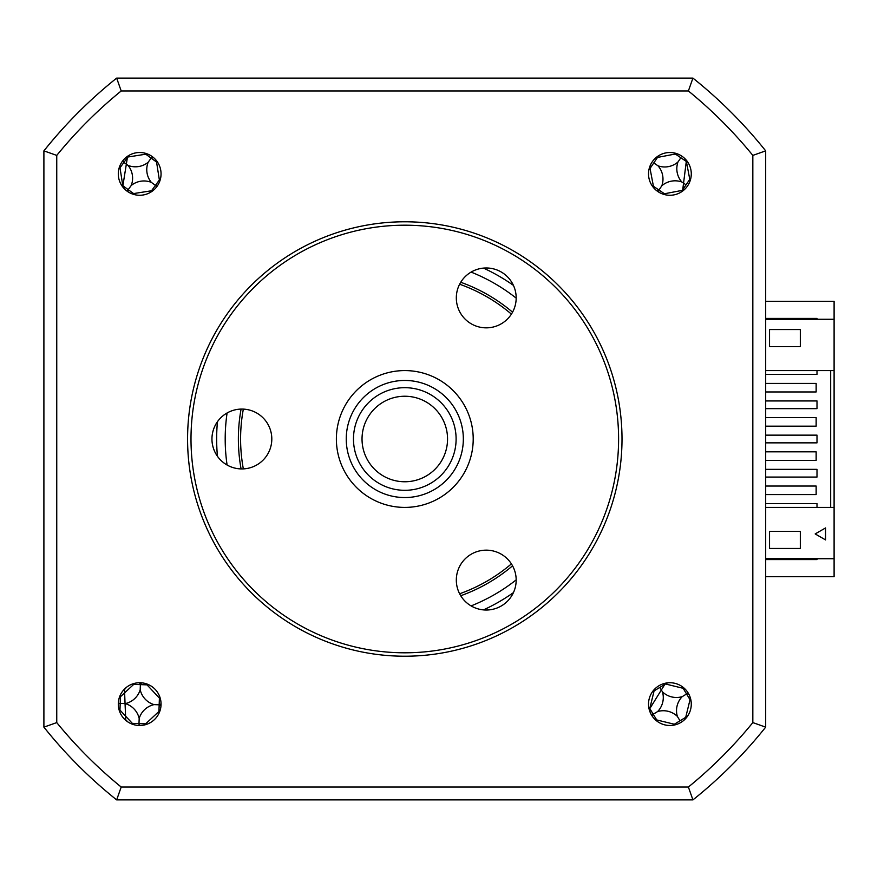 <?xml version="1.0" encoding="UTF-8"?>
<svg xmlns="http://www.w3.org/2000/svg" width="878" height="878" viewBox="0 0 878 878"><rect width="100%" height="100%" fill="white"/><g stroke="black" fill="none" stroke-linecap="round" stroke-linejoin="round"><path stroke-width="1.32" d="M765.682 671.516L765.682 576.681L834.1 576.681L834.1 507.418L765.682 507.418L765.682 558.726L834.1 558.726M765.682 451.83L765.682 460.379L816.145 460.379L816.145 451.83L765.682 451.83L765.682 426.17L816.145 426.17L816.145 417.621L765.682 417.621L765.682 391.961L816.145 391.961L816.145 383.412L765.682 383.412L765.682 370.582L834.1 370.582L834.1 301.319L765.682 301.319M637.307 78.109L172.275 78.109M43.9 206.484L43.9 671.516M817.001 558.726L817.001 559.582L765.682 559.582M765.682 318.418L817.001 318.418L817.001 319.274M243.338 409.104A164.197 164.197 0 0 0 243.338 468.896M459.633 593.769A164.197 164.197 0 0 0 511.413 563.874M511.413 314.126A164.197 164.197 0 0 0 459.633 284.231M663.977 194.433A116.851 32.212 124.2 0 0 664.47 193.764L682.283 190.361A116.851 32.212 -145.8 0 0 682.678 190.603M690.152 179.595A116.851 32.212 34.2 0 0 689.779 179.321L686.376 161.508A116.851 32.212 124.2 0 0 686.618 161.113M658.84 192.183L658.566 190.592L656.985 190.921M658.566 190.592L658.95 190.021L664.47 193.764M649.358 167.961A116.851 32.212 -145.8 0 0 650.027 168.455L653.43 186.279A116.851 32.212 -55.8 0 0 653.002 186.981M675.83 153.354A116.851 32.212 -55.8 0 0 675.336 154.012L657.523 157.414A116.851 32.212 34.2 0 0 656.81 156.986M681.789 181.965A20.161 20.161 0 0 0 661.836 185.774A20.161 20.161 0 0 0 658.017 165.821A20.161 20.161 0 0 0 677.97 162.002A20.161 20.161 0 0 0 681.789 181.965L686.036 184.841L689.779 179.321M677.97 162.002L680.856 157.755L686.376 161.508M680.856 157.755L675.336 154.012M658.017 165.821L653.77 162.935L657.523 157.414M653.77 162.935L650.027 168.455M661.836 185.774L658.95 190.021L653.43 186.279M686.036 184.841L682.283 190.361M160.235 698.208A116.851 32.212 2 0 0 159.401 698.131L147.043 684.862A116.851 32.212 92 0 0 147.032 684.028M133.774 683.567A116.851 32.212 -88 0 0 133.708 684.39L120.429 696.748A116.851 32.212 2 0 0 119.968 696.759M161.058 703.75L159.851 704.825L160.981 705.989M139.174 718.467A20.161 20.161 0 0 0 125.324 703.596A20.161 20.161 0 0 0 140.195 689.746A20.161 20.161 0 0 0 154.045 704.617A20.161 20.161 0 0 0 139.174 718.467L138.965 724.284L140.041 725.491M145.583 724.657A116.851 32.212 92 0 0 145.66 723.834L158.929 711.465A116.851 32.212 -178 0 0 159.763 711.454M154.045 704.617L159.17 704.804L158.929 711.465M159.17 704.804L159.401 698.131M140.195 689.746L140.37 684.62L147.043 684.862M141.556 682.81L140.37 684.62L133.708 684.39M140.403 683.94L139.317 682.733M125.324 703.596L120.198 703.421L120.429 696.748M145.66 723.834L132.326 723.362A116.851 32.212 -88 0 0 132.337 724.185M119.496 710.05A116.851 32.212 -178 0 0 119.957 710.082L132.326 723.362M119.507 703.399L120.198 703.421L119.957 710.082M139.679 725.491A21.379 21.379 0 0 0 161.058 704.112A21.379 21.379 0 0 0 139.679 682.733A21.379 21.379 0 0 0 118.3 704.112A21.379 21.379 0 0 0 139.679 725.491M139.679 195.267A21.379 21.379 0 0 0 161.058 173.888A21.379 21.379 0 0 0 139.679 152.509A21.379 21.379 0 0 0 118.3 173.888A21.379 21.379 0 0 0 139.679 195.267M669.903 195.267A21.379 21.379 0 0 0 691.282 173.888A21.379 21.379 0 0 0 669.903 152.509A21.379 21.379 0 0 0 648.524 173.888A21.379 21.379 0 0 0 669.903 195.267M669.903 725.491A21.379 21.379 0 0 0 691.282 704.112A21.379 21.379 0 0 0 669.903 682.733A21.379 21.379 0 0 0 648.524 704.112A21.379 21.379 0 0 0 669.903 725.491M217.448 421.703A188.144 188.144 0 0 0 217.448 456.297M460.731 595.734A166.425 166.425 0 0 0 512.554 565.816M512.554 312.184A166.425 166.425 0 0 0 460.731 282.266M816.145 486.039L765.682 486.039L765.682 494.588L816.145 494.588L816.145 486.039M834.1 319.274L765.682 319.274L765.682 206.484M800.319 346.634L769.534 346.634L769.534 329.535L800.319 329.535L800.319 346.634L800.319 329.535L769.534 329.535M817.001 370.582L817.001 374.434L765.682 374.434M765.682 400.939L817.001 400.939L817.001 408.643L765.682 408.643M765.682 435.148L817.001 435.148L817.001 442.852L765.682 442.852M765.682 469.357L817.001 469.357L817.001 477.061L765.682 477.061M765.682 503.566L817.001 503.566L817.001 507.418M765.682 460.379L765.682 486.039M765.682 494.588L765.682 507.418M830.676 370.582L830.676 507.418M815.179 533.923L825.55 539.915L825.55 527.941L825.55 539.915L815.179 533.923L825.55 527.941M800.319 531.366L800.319 548.465L769.534 548.465L769.534 531.366L800.319 531.366L800.319 548.465L769.534 548.465M834.1 370.582L834.1 507.418M129.889 154.879L127.529 156.712L122.777 186.41L124.687 189.132M680.318 192.556L682.612 190.658L686.376 160.806L684.39 158.161M668.202 682.799L665.315 683.578L649.479 709.15L650.192 712.387M126.432 687.331L124.489 689.559L125.719 719.85L128.001 722.023M56.752 155.406A448.943 448.943 0 0 1 121.197 90.961L688.385 90.961A448.943 448.943 0 0 1 752.83 155.406L752.83 722.594A448.943 448.943 0 0 1 688.385 787.039L121.197 787.039A448.943 448.943 0 0 1 56.752 722.594L56.752 155.406L43.9 150.862L47.324 146.637A461.806 461.806 0 0 1 112.428 81.533M241.088 409.082A166.425 166.425 0 0 0 241.088 468.918M483.493 609.892A188.144 188.144 0 0 0 513.443 592.606M513.443 285.394A188.144 188.144 0 0 0 483.493 268.108M752.83 155.406L765.682 150.862L765.682 727.138L752.83 722.594M121.197 787.039L116.664 799.891L692.929 799.891A461.806 461.806 0 0 0 765.682 727.138A461.806 461.806 0 0 1 692.929 799.891L688.385 787.039M121.197 90.961L116.664 78.109A461.806 461.806 0 0 0 43.9 150.862L43.9 727.138A461.806 461.806 0 0 0 116.664 799.891A461.806 461.806 0 0 1 43.9 727.138L56.752 722.594M688.385 90.961L692.929 78.109A461.806 461.806 0 0 1 765.682 150.862L762.269 146.637A461.806 461.806 0 0 0 697.154 81.533L692.929 78.109L116.664 78.109A461.806 461.806 0 0 0 43.9 150.862M146.286 153.551A116.851 32.212 -53.9 0 0 145.77 154.199L127.848 157.019A116.851 32.212 36.1 0 0 127.464 156.767M119.638 167.511A116.851 32.212 -143.9 0 0 119.99 167.797L122.81 185.719A116.851 32.212 -53.9 0 0 122.558 186.103M157.601 185.554L155.999 185.774L156.273 187.365M155.999 185.774L155.439 185.368L159.368 179.979L156.558 162.057A116.851 32.212 126.1 0 0 157.008 161.365M131.217 185.499A20.161 20.161 0 0 0 128.067 165.426A20.161 20.161 0 0 0 148.141 162.276A20.161 20.161 0 0 0 151.301 182.35A20.161 20.161 0 0 0 131.217 185.499L128.199 189.648L133.599 193.577L151.51 190.767A116.851 32.212 -143.9 0 0 152.201 191.217M123.172 160.85L123.919 162.408L119.99 167.797M153.156 157.294L151.159 158.128L145.77 154.199M151.301 182.35L155.439 185.368L151.51 190.767M148.141 162.276L151.159 158.128L156.558 162.057M128.067 165.426L123.919 162.408L127.848 157.019M128.199 189.648L122.81 185.719M133.072 194.225A116.851 32.212 126.1 0 0 133.599 193.577M160.016 180.495A116.851 32.212 36.1 0 0 159.368 179.979M128.023 191.81L127.804 190.208L126.202 190.482M683.841 687.902A116.851 32.212 -31.2 0 0 683.117 688.297L665.491 683.984A116.851 32.212 58.8 0 0 665.239 683.6M653.869 690.492A116.851 32.212 -121.2 0 0 654.088 690.898L649.775 708.524A116.851 32.212 -31.2 0 0 649.391 708.776M687.573 692.073L687.156 693.642L688.736 693.993M677.355 716.393A20.161 20.161 0 0 0 657.622 711.564A20.161 20.161 0 0 0 662.451 691.831A20.161 20.161 0 0 0 682.184 696.66A20.161 20.161 0 0 0 677.355 716.393L680.011 720.783L685.718 717.315L690.031 699.7A116.851 32.212 148.8 0 0 690.723 699.239M682.184 696.66L686.574 693.993L690.031 699.7M686.574 693.993L683.117 688.297M662.451 691.831L659.784 687.441L665.491 683.984M659.784 687.441L654.088 690.898M657.622 711.564L653.232 714.22L649.775 708.524M653.232 714.22L656.689 719.927L674.315 724.24A116.851 32.212 -121.2 0 0 674.776 724.932M680.011 720.783L674.315 724.24M652.233 716.141L652.65 714.582L651.07 714.22M655.965 720.322A116.851 32.212 148.8 0 0 656.689 719.927M686.113 718.05A116.851 32.212 58.8 0 0 685.718 717.315M370.253 464.21A42.759 42.759 0 0 0 430 473.538A42.759 42.759 0 0 0 439.329 413.79A42.759 42.759 0 0 0 379.581 404.462A42.759 42.759 0 0 0 370.253 464.21M446.243 408.753A51.308 51.308 0 0 1 435.038 480.453A51.308 51.308 0 0 1 363.349 469.247A51.308 51.308 0 0 1 374.544 397.547A51.308 51.308 0 0 1 446.243 408.753M357.5 473.505A58.541 58.541 0 0 0 439.307 486.291A58.541 58.541 0 0 0 452.082 404.495A58.541 58.541 0 0 0 370.286 391.709A58.541 58.541 0 0 0 357.5 473.505M460.061 398.667A68.418 68.418 0 0 1 445.124 494.259A68.418 68.418 0 0 1 349.532 479.333A68.418 68.418 0 0 1 364.458 383.741A68.418 68.418 0 0 1 460.061 398.667M486.247 267.977A29.929 29.929 0 0 1 516.176 297.916A29.929 29.929 0 0 1 486.247 327.845A29.929 29.929 0 0 1 456.319 297.916A29.929 29.929 0 0 1 486.247 267.977M404.791 225.196A213.804 213.804 0 0 0 190.998 439A213.804 213.804 0 0 0 404.791 652.804A213.804 213.804 0 0 0 618.595 439A213.804 213.804 0 0 0 404.791 225.196M404.791 656.217A217.217 217.217 0 0 1 187.574 439A217.217 217.217 0 0 1 404.791 221.783A217.217 217.217 0 0 1 622.008 439A217.217 217.217 0 0 1 404.791 656.217M486.247 550.155A29.929 29.929 0 0 1 516.176 580.084A29.929 29.929 0 0 1 486.247 610.023A29.929 29.929 0 0 1 456.319 580.084A29.929 29.929 0 0 1 486.247 550.155M241.878 409.071A29.929 29.929 0 0 1 271.807 439A29.929 29.929 0 0 1 241.878 468.929A29.929 29.929 0 0 1 211.949 439A29.929 29.929 0 0 1 241.878 409.071M227.095 412.967A179.595 179.595 0 0 0 227.095 465.033M471.102 605.897A179.595 179.595 0 0 0 516.176 579.875M516.176 298.125A179.595 179.595 0 0 0 471.102 272.103"/></g></svg>
